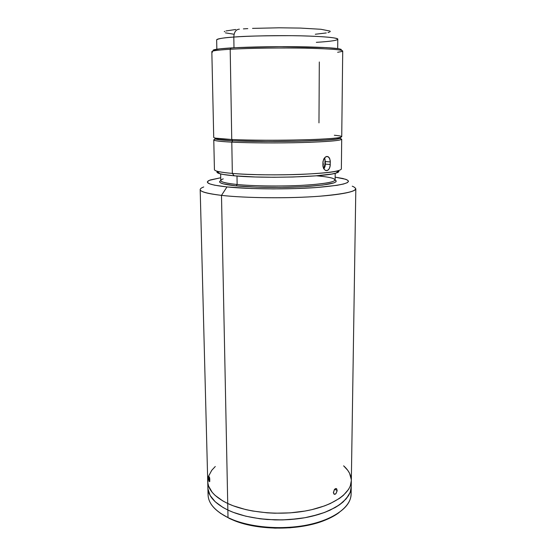 <?xml version="1.0" encoding="UTF-8"?>
<svg xmlns="http://www.w3.org/2000/svg" width="556" height="556" viewBox="0 0 556 556"><rect width="100%" height="100%" fill="white"/><g stroke="black" fill="none" stroke-linecap="round" stroke-linejoin="round"><path stroke-width="0.83" d="M337.687 48.567L337.777 39.24C336.853 37.62 324.572 36.487 300.942 35.834C278.396 35.327 250.554 35.848 233.812 37.057C234.083 32.046 235.939 29.419 239.372 29.176C235.939 29.419 234.083 32.046 233.812 37.057C243.875 36.154 262.557 35.695 289.85 35.667C317.08 35.841 339.021 37.627 337.777 39.24C337.339 40.776 325.406 41.783 316.329 42.332M233.812 37.057L233.986 47.767L233.812 37.057C222.463 37.905 216.75 38.844 216.652 39.872C218.32 38.6 224.04 37.655 233.812 37.057M315.308 34.243L326.282 32.95M327.984 32.589L329.228 32.213M329.986 31.831L330.243 31.449M329.986 31.06L320.951 29.28L300.518 28.085L279.209 27.8L252.528 28.384M247.795 28.62L243.396 28.877M235.765 29.489L226.042 30.941M224.888 31.331L224.249 31.713M225.409 32.853L233.534 34.173M212.559 52.146C209.73 51.124 215.61 50.158 230.191 49.262L231.748 139.507L215.804 138.173L217.048 139.424L232.707 140.765L231.748 139.507L230.191 49.262C218.042 49.991 211.926 50.791 211.836 51.659L213.719 137.381C213.845 138.215 219.856 138.924 231.748 139.507C249.408 140.327 278.876 140.487 302.742 139.855C327.748 139.09 340.745 138.041 341.731 136.713L342.718 50.978C341.745 49.602 328.457 48.657 302.86 48.129C278.424 47.726 248.233 48.205 230.191 49.262L231.129 47.927C216.812 48.838 211.03 49.804 213.775 50.839M334.33 135.254C341.773 135.928 343.552 136.686 339.66 137.527C330.688 139.848 263.752 141.154 231.748 139.507L232.707 140.765C218.71 140.042 213.017 139.167 215.645 138.145C214.428 138.576 214.901 139 217.048 139.424M319.311 61.987L318.97 122.869M213.184 50.151L219.766 48.831L236.001 47.663L279.772 46.655L326.678 47.621L338.875 48.754L341.231 49.401L341.071 50.054M340.772 50.179C343.768 48.685 332.488 47.587 306.947 46.892C282.385 46.343 250.005 46.794 231.129 47.927L230.191 49.262C249.435 48.136 282.504 47.677 307.565 48.219C333.621 48.907 345.102 49.991 342.003 51.472L337.645 52.278M215.102 138.812L221.58 140.015L232.707 140.765C264.072 142.426 329.555 141.127 338.423 138.785C340.571 138.347 341.036 137.916 339.82 137.492C342.691 138.896 331.654 140.063 306.71 140.995C282.74 141.766 251.166 141.655 232.707 140.765L231.796 142.134L232.338 173.416C249.846 174.925 279.042 175.307 302.7 174.299C327.477 173.069 340.362 171.297 341.363 168.975L341.704 139.208C340.71 140.619 327.727 141.724 302.742 142.524C278.89 143.191 249.442 143.017 231.796 142.134C251.375 143.114 285.464 143.198 310.165 142.287C335.692 141.203 345.589 139.91 339.855 138.416M207.888 487.695L208.076 494.896C208.389 503.458 215.033 511.04 228.009 517.622L220.211 513.125L228.009 517.622C213.073 509.901 206.54 501.109 208.403 491.24M350.753 490.496C352.872 501.72 344.546 511.423 325.781 519.603C300.671 530.097 258.901 530.32 233.68 520.082L228.009 517.622L227.856 510.026C214.852 503.541 208.194 496.091 207.888 487.661C208.194 496.091 214.852 503.541 227.856 510.026L222.984 507.454L215.186 501.741L210.154 495.5L207.986 489.016L207.958 485.77L207.986 489.016L208.715 492.275L210.154 495.5L215.186 501.741L222.984 507.454L227.856 510.026L228.009 517.622C247.615 527.206 280.565 530.41 307.301 524.982C334.086 519.582 351.065 506.697 351.121 494.145L351.232 486.945M351.232 486.875L350.162 492.373L346.256 498.774L339.528 504.792L335.15 507.558L324.565 512.451L318.456 514.508L304.931 517.712L297.668 518.804L282.566 519.909L274.921 519.902L259.881 518.762L245.794 516.197L233.318 512.361L227.856 510.026L227.724 503.486C214.699 497.092 208.034 489.746 207.729 481.433C208.034 489.746 214.699 497.092 227.724 503.486L227.856 510.026C247.496 519.457 280.523 522.598 307.322 517.261C334.17 511.937 351.183 499.253 351.232 486.91C351.183 499.253 334.17 511.937 307.322 517.261C280.523 522.598 247.496 519.457 227.856 510.026L233.318 512.361L245.794 516.197L259.881 518.762L267.325 519.512L282.566 519.909L290.183 519.54L304.931 517.712L311.888 516.274L324.565 512.451L330.153 510.123L339.528 504.792L343.233 501.853L348.563 495.604L350.162 492.373L351.232 486.875M228.891 518.268L234.472 520.694C259.277 530.765 300.296 530.549 325.003 520.214C330.605 517.956 335.331 515.384 339.174 512.5L329.228 518.38L317.754 522.765L304.479 525.962L290.024 527.79L275.053 528.151L260.312 527.012L246.496 524.447L240.143 522.675L228.891 518.268M343.615 465.824L347.771 470.355L349.599 473.364L351.309 479.647L349.599 473.364L347.771 470.355L343.615 465.824C348.737 470.39 351.309 475.345 351.329 480.683C351.281 492.852 334.239 505.362 307.336 510.616C280.488 515.885 247.399 512.785 227.724 503.486L233.193 505.786L245.696 509.574L252.591 511.006L267.262 512.84L274.873 513.216L290.169 512.861L304.945 511.054L311.916 509.637L324.614 505.87L330.208 503.576L339.605 498.315L343.323 495.41L348.661 489.259L350.259 486.069L351.329 480.648L350.259 486.069L348.661 489.259L343.323 495.41L339.605 498.315L330.208 503.576L324.614 505.87L311.916 509.637L304.945 511.054L290.169 512.861L274.873 513.216L267.262 512.84L252.591 511.006L245.696 509.574L233.193 505.786L227.724 503.486C247.399 512.785 280.488 515.885 307.336 510.616C334.239 505.362 351.281 492.852 351.329 480.683L355.819 188.762C355.937 191.994 337.555 195.42 308.212 196.949C278.924 198.478 242.75 197.783 221.49 195.371C245.738 198.151 289.349 198.555 319.756 196.212C350.843 193.384 361.678 190.041 352.247 186.184M215.283 466.498L211.746 470.306L208.458 476.409L207.819 482.775L208.556 485.979L212.163 492.289L215.033 495.32L222.845 500.949L227.724 503.486L221.49 195.371L227.724 503.486L222.845 500.949L215.033 495.32L212.163 492.289L208.556 485.979L207.819 482.775L208.458 476.409L211.746 470.306L215.283 466.498M322.897 165.222L323.001 161.462L324.134 158.377L326.136 156.611L328.248 156.757L329.36 157.904L330.25 160.781L330.208 165.625L329.27 168.69L327.47 170.483L325.316 170.379L323.564 168.405L322.966 166.355L322.918 162.623L323.627 159.308L325.42 157.007L326.865 156.438L328.096 156.674L329.771 158.745L330.306 161.907L330.014 166.724L329.27 168.69L328.137 170.073L326.754 170.671L325.316 170.379L323.564 168.405L322.897 165.222M336.158 173.055L338.583 170.616C327.922 174.514 263.301 176.328 232.338 173.416L234.229 175.807C263.968 178.691 325.774 176.912 336.158 173.055C338.701 172.284 339.459 171.512 338.444 170.755L338.882 171.352M338.646 171.901L336.373 172.992L331.703 174.049L315.732 175.863L293.012 177.003L273.893 177.26L255.197 176.975L234.229 175.807L223.401 174.487L219.029 173.472L217.055 172.395M215.617 139.063C210.627 140.251 216.02 141.273 231.796 142.134C219.912 141.516 213.9 140.765 213.775 139.883L214.428 169.643C214.567 171.102 220.537 172.353 232.338 173.416C225.215 172.798 220.183 172.075 217.229 171.248L219.676 173.667C222.539 174.487 227.39 175.196 234.229 175.807L232.338 173.416L231.796 142.134L232.707 140.765L266.998 141.516L299.601 141.189L325.99 140.091L335.845 139.195L340.244 138.236M217.361 171.387C216.353 172.158 217.125 172.923 219.676 173.667M340.48 137.916L339.82 137.492M215.645 138.145L215.026 138.493M323.898 169.01L325.072 166.383L325.336 164.145L330.278 164.479L325.336 164.145L325.35 161.581L330.306 161.907L325.35 161.581L324.544 157.828M316.496 175.807C324.072 176.46 329.458 177.294 332.641 178.295C339.223 180.895 331.14 183.119 308.385 184.967C286.333 186.496 255.1 186.274 237.127 184.495L236.237 185.878C253.89 187.65 284.172 187.956 306.558 186.538C329.791 184.821 339.313 182.639 335.122 179.991M203.732 186.955C195.594 190.062 201.508 192.862 221.49 195.371L226.98 186.934L251.388 188.505L273.26 188.908L295.646 188.574L316.128 187.553L336.922 185.343L343.58 184.001L347.472 182.59L348.556 181.159L346.916 179.769L342.753 178.476L335.15 177.149L345.491 179.227C353.727 182.458 343.754 185.252 315.572 187.594C288.119 189.533 249.005 189.221 226.98 186.934L221.49 195.371C207.423 193.717 200.32 191.785 200.181 189.575L207.729 481.433M333.433 492.97L334.288 489.732L335.72 488.557L336.651 488.78L337.11 490.948L336.012 493.568L334.573 494.36L333.433 492.97M209.584 481.711L208.632 477.555L209.542 477.423L208.632 477.555L208.806 475.915L209.8 478.918L209.633 481.677M337.151 490.399L334.573 489.363L337.151 490.399L336.012 493.568L335.296 494.173L334.01 494.145L333.398 492.456L334.629 489.301L335.351 488.71L336.589 488.724L337.151 490.399M220.649 173.924L220.788 180.561C220.934 182.083 226.375 183.39 237.127 184.495L236.995 176.037L237.127 184.495C252.966 186.051 279.14 186.455 300.351 185.433C322.598 184.182 334.191 182.361 335.122 179.963L335.185 173.326M323.342 164.215L322.904 164.187L323.342 164.215L322.96 166.286L323.342 164.215L322.939 162.095L323.342 164.215M325.336 164.076L324.975 164.055L323.731 168.725L324.885 165.306L325.01 158.981M324.996 158.933L323.752 159.051M208.834 479.793L208.736 476.047L209.619 477.785L209.793 481.294L209.508 481.718L209.028 480.766M226.98 186.934C208.785 184.87 203.26 182.535 210.404 179.929L220.725 177.753L209.39 180.318L207.43 181.715L207.451 182.424L209.584 183.834L214.526 185.176L226.98 186.934M220.079 181.02L219.717 182.194L220.391 182.778L223.463 183.911L236.237 185.878L256.281 187.136L280.266 187.435L303.826 186.698L322.716 185.085L333.885 182.91L336.088 181.736L336.005 180.561M220.788 180.589C217.097 182.597 222.247 184.363 236.237 185.878L237.127 184.495C222.08 182.861 217.452 180.985 223.248 178.865M323.759 159.03L324.982 158.891M216.652 39.872L216.847 49.199M339.66 137.527L338.423 138.785M325.781 519.603L325.003 520.214M233.68 520.082L234.472 520.694M207.729 481.468L207.888 487.661M351.329 480.718L351.232 486.91M326.275 156.563L328.096 156.674M336.081 488.522L336.589 488.724"/></g></svg>
